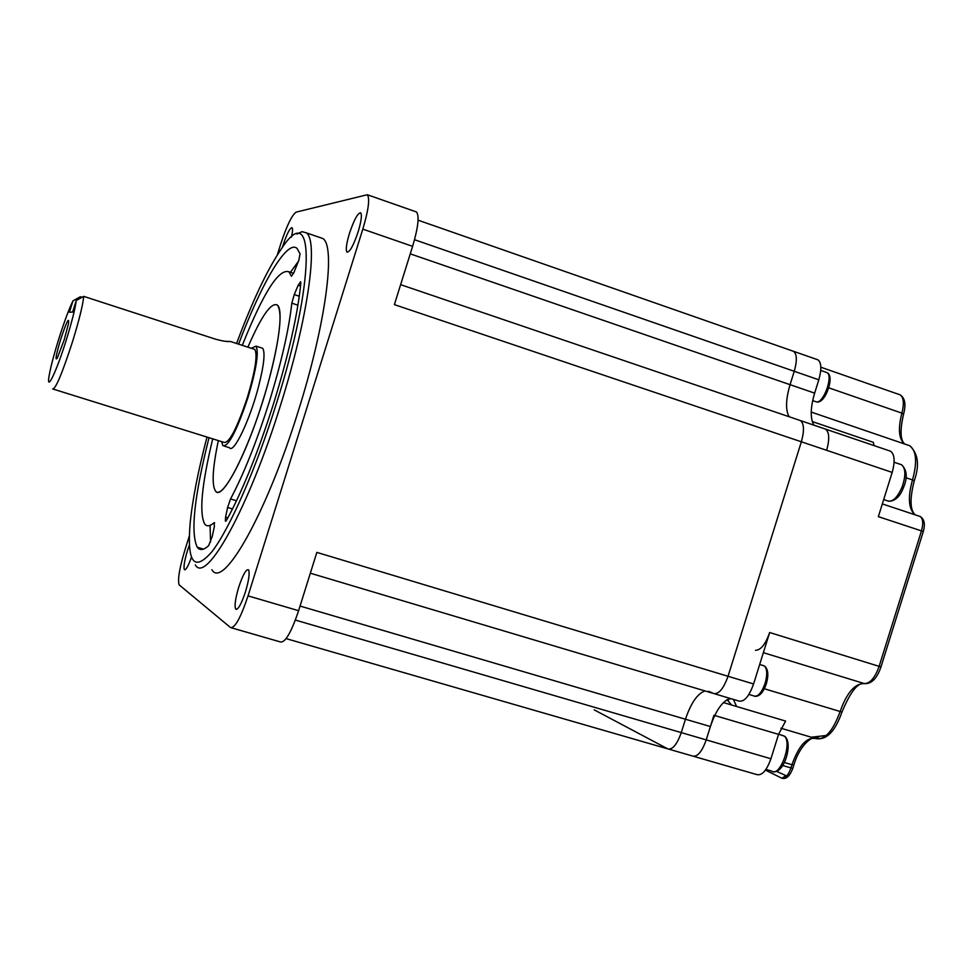 <?xml version="1.0" encoding="UTF-8"?>
<svg xmlns="http://www.w3.org/2000/svg" width="973" height="973" viewBox="0 0 973 973"><rect width="100%" height="100%" fill="white"/><g stroke="black" fill="none" stroke-linecap="round" stroke-linejoin="round"><path stroke-width="1.46" d="M755.535 650.268C760.789 650.207 765.496 644.284 769.667 632.523L879.13 666.359L921.467 530.893L878.351 516.651L892.18 472.404L826.636 450.304C829.714 439.237 829.349 432.17 825.542 429.117L824.399 428.728L825.542 429.117C829.349 432.17 829.714 439.237 826.636 450.304L801.351 441.791C804.44 430.674 804.136 423.608 800.438 420.591C804.136 423.608 804.44 430.674 801.351 441.791L728.035 676.271C723.608 688.616 718.84 694.369 713.708 693.53L708.551 691.28M295.366 620.069L681.27 732.608C677.013 744.564 672.513 749.976 667.782 748.869C672.513 749.976 677.013 744.564 681.27 732.608L706.228 739.894C701.971 751.788 697.41 757.164 692.569 756.021C697.41 757.164 701.971 751.788 706.228 739.894L710.399 726.551L685.454 719.229C690.976 702.932 697.507 693.506 705.06 690.952C697.507 693.506 690.976 702.932 685.454 719.229L300.049 606.057M681.27 732.608L685.454 719.229L681.27 732.608M286.123 638.616L667.782 748.869L594.175 709.84M410.265 253.856L790.064 384.676C785.746 399.392 785.442 410.083 789.115 416.736C785.442 410.083 785.746 399.392 790.064 384.676L794.248 371.297C797.215 360.691 796.984 354.038 793.53 351.314L792.703 351.022L793.53 351.314C796.984 354.038 797.215 360.691 794.248 371.297L414.547 239.723M814.644 393.141L818.804 379.811L794.248 371.297L790.064 384.676L814.644 393.141C810.351 407.809 810.12 418.487 813.927 425.177M769.667 632.523L753.589 683.97C749.161 696.267 744.333 701.983 739.079 701.095L714.486 693.761M817.065 359.536L817.916 359.828C821.467 362.576 821.759 369.241 818.804 379.811M730.212 698.456C722.513 700.949 715.909 710.314 710.399 726.551M310.326 573.194L713.708 693.53C718.84 694.369 723.608 688.616 728.035 676.271L753.589 683.97M400.621 284.663L890.599 451.229C894.674 454.367 895.196 461.421 892.18 472.404M723.413 702.567L785.6 721.066L778.558 734.36L770.932 758.758L706.228 739.894L713.927 715.277M770.932 758.758C766.663 770.543 761.968 775.822 756.812 774.581L693.81 756.386M889.383 450.827L890.599 451.229M812.26 421.552L873.34 442.338L874.046 445.61M64.218 339.735L57.322 358.076C54.889 361.287 55.996 355.072 60.654 339.419C66.578 321.637 69.217 316.298 68.548 323.401L64.218 339.735M82.024 297.288L80.333 296.741L72.987 300.839C69.022 308.879 64.254 321.674 58.684 339.236C54.208 353.661 51.119 365.276 49.428 374.094C45.427 394.345 55.85 373.656 66.298 339.93C71.953 321.577 75.274 308.441 76.235 300.523L83.702 296.364C82.936 304.841 79.202 319.983 72.489 341.791C62.09 373.766 55.473 389.48 52.627 388.92M251.265 348.261L256.021 346.12C259.049 352.141 256.361 369.302 247.945 397.616C236.707 431.051 228.339 447.069 222.829 445.658L221.686 441.645M253.588 349.015L254.89 349.441C257.711 355.072 255.206 371.102 247.349 397.495C236.889 428.679 229.069 443.627 223.912 442.338L53.491 389.188M83.702 296.364L215.629 339.212C222.391 341.049 227.123 341.815 229.835 341.511L225.785 341.341M72.987 300.839L69.424 312.224L72.622 312.09L76.235 300.523M206.994 437.059C198.139 470.859 192.52 499.563 190.149 523.182C186.852 562.82 194.138 572.294 212.029 551.582C229.579 528.923 255.802 469.412 276.247 404.063C315.714 279.823 314.814 197.531 281.696 248.395C267.636 268.876 252.603 300.572 236.585 343.481M296.911 234.043L302.08 231.671L306.24 232.827C318.73 240.246 308.076 318.098 280.492 405.34C248.65 508.405 205.826 584.968 195.305 564.851M189.382 545.111L187.375 550.9C184.432 560.813 183.423 567.052 184.371 569.619C185.807 570.47 188.154 566.395 191.413 557.371M238.75 587.084C235.369 598.517 234.347 605.838 235.673 609.062C237.971 610.144 241.243 604.403 245.476 591.827C248.881 580.261 249.903 572.939 248.529 569.825C246.193 568.877 242.934 574.629 238.75 587.084M349.489 233.277C346.376 243.712 345.549 250 346.984 252.165C349.794 252.226 353.527 245.415 358.186 231.708C361.311 221.163 362.138 214.863 360.667 212.795C357.809 212.892 354.075 219.716 349.489 233.277M291.413 237.217C292.642 231.756 292.861 228.582 292.058 227.694C289.93 227.84 286.926 233.702 283.046 245.281L282.401 247.41M218.341 440.599C212.613 467.904 211.627 484.639 215.398 490.806C221.649 501.204 245.378 457.444 262.686 401.363C277.767 353.698 284.14 310.046 277.402 305.084C271.26 301.922 261.433 315.957 247.908 347.166C261.433 315.957 271.26 301.922 277.402 305.084C282.596 312.26 280.054 336.159 269.789 376.806C253.357 440.489 222.464 503.856 215.398 490.806C211.627 484.639 212.613 467.904 218.341 440.599M212.71 438.847C201.703 484.7 199.027 513.087 204.695 523.985C206.823 526.77 209.949 526.344 214.084 522.708L214.364 526.527L212.345 536.099L208.66 545.658C203.612 550.171 199.806 550.694 197.264 547.24C190.367 532.742 194.284 496.23 209.025 437.692M225.675 521.224L226.77 519.874C242.557 490.842 258.161 452.056 273.595 403.54C288.567 354.926 297.641 314.851 300.815 283.313L300.633 281.696L298.176 285.235L294.26 294.551L299.295 296.242M232.498 508.976L227.609 507.48L230.528 498.967C243.603 474.423 256.434 442.301 269.034 402.627C281.294 362.88 288.884 329.738 291.815 303.175L294.26 294.551M238.616 344.15C261.433 283.119 287.059 239.322 297.045 248.407L300.025 253.771L298.893 260.132L293.785 272.793L291.413 276.283L288.908 271.783C278.764 268.402 263.233 292.922 242.289 345.342M211.883 569.74C223.06 590.015 266.553 513.853 298.297 411.02C325.833 323.985 335.916 246.133 322.854 238.519L319.18 237.254M415.593 211.652L416.42 211.944C419.521 215.738 418.256 227.196 412.613 246.339L394.381 304.622L801.351 441.791L728.035 676.271L316.845 552.384L298.602 610.691C291.231 632.499 285.162 642.922 280.394 641.937L231.647 627.877M227.609 507.48L225.578 517.186L227.864 517.879M225.383 521.139L225.578 517.186M412.613 246.339L362.82 229.129L248.042 595.877C240.672 617.855 234.834 628.412 230.528 627.561L179.178 584.895C177.5 580.151 179.324 568.816 184.663 550.876L189.309 536.026M277.281 255.011L280.638 244.259C286.78 225.639 291.961 214.924 296.181 212.114L367.308 194.734C370.02 198.407 368.524 209.876 362.82 229.129M298.577 261.117L290.428 272.294M210.095 525.615L210.545 542.095M261.251 347.823L262.661 348.285C265.374 352.372 263.975 365.24 258.465 386.877C249.793 420.397 233.435 454.306 229.47 447.726L224.532 446.181M692.569 756.021L668.998 749.21M782.73 765.52L790.964 767.916L791.961 764.705L784.408 762.504M765.435 770.105L781.672 778.157C785.102 778.972 788.191 775.554 790.964 767.916L792.837 768.281M826.272 735.491L811.275 737.218M786.792 775.98L776.503 771.334M736.597 706.483L733.374 699.405M778.558 734.36L714.717 715.508M730.893 698.663L727.026 699.709L731.599 704.999M726.88 699.806L728.363 700.438L726.673 699.928M785.612 775.822L781.915 778.218C786.22 779.434 789.845 776.138 792.813 768.354L793.81 765.143L791.961 764.705C798.821 745.598 806.726 736.865 815.678 738.531L780.954 728.23M793.834 765.07L793.81 765.143C800.365 742.74 814.96 734.542 815.994 738.604L815.678 738.531C824.763 740.271 832.9 731.295 840.1 711.579C846.778 692.776 854.829 683.435 864.279 683.557L763.367 652.676M764.316 688.762L841.961 712.041C850.426 691.864 857.858 682.353 864.243 683.545C870.02 683.654 874.958 677.926 879.13 666.359L880.979 666.894M914.973 514.753C908.502 508.83 907.675 497.215 912.504 479.932L905.948 477.731M914.255 480.735L912.504 479.932C917.369 462.163 916.432 450.767 909.719 445.731L907.845 445.087M904.501 443.943C898.797 438.92 897.933 428.643 901.898 413.136L828.777 387.838M864.279 683.557L864.948 683.678C871.808 683.727 877.147 678.145 880.979 666.919L923.28 531.574L921.467 530.893C923.474 523.523 923.049 518.718 920.19 516.493L919.619 516.298M903.564 414.157L901.898 413.136C904.306 403.479 903.698 397.373 900.074 394.819L899.161 394.503M765.471 770.057L781.672 778.157M841.949 712.078C835.187 731.453 826.539 740.295 815.994 738.604L819.692 736.147M882.329 503.917L920.19 516.493C924.362 519.156 925.384 524.179 923.28 531.574L923.255 531.635M230.528 498.967L236.5 500.779M248.042 595.877L298.602 610.691M297.92 305.206L291.815 303.175M300.548 286.026L298.176 285.235M214.692 522.902L214.084 522.708M748.882 694.442L753.698 695.89C757.699 697.264 761.494 693.129 765.058 683.496C767.515 674.63 767.259 668.755 764.279 665.885L762.771 665.435M883.691 499.587L887.595 500.888C892.618 502.311 897.483 497.604 902.202 486.755C905.924 475.566 905.705 468.232 901.557 464.753L900.414 464.364M765.933 769.412L771.65 771.066C779.908 777.865 792.74 742.399 784.274 736.111L781.83 735.162M812.674 400.621L816.469 401.898C823.669 403.527 833.679 375.164 826.819 372.55L826.162 372.306M817.916 359.828L418.086 220.178M811.227 412.078L909.719 445.731C918.196 453.515 919.716 465.155 914.292 480.65C909.706 498.687 909.986 510.071 915.143 514.814M820.835 367.21L900.074 394.819C904.975 397.945 906.155 404.33 903.613 413.975C899.891 430.115 900.244 440.137 904.683 444.004M262.661 348.285L256.021 346.12M254.89 349.441L230.455 341.487M185.052 569.825L184.371 569.619M236.707 609.366L235.673 609.062M306.24 232.827L322.854 238.519M293.554 273.34L288.908 271.783M203.466 549.088L197.264 547.24M416.42 211.944L367.308 194.734M759.682 664.486L764.279 665.885C768.171 668.877 768.852 674.848 766.31 683.824C763.306 692.423 759.512 696.595 754.926 696.34M894.102 462.236L901.557 464.753C907.006 470.008 907.7 477.463 903.637 487.157C900.171 496.498 895.172 501.192 888.617 501.265M778.595 734.214L784.481 736.184C793.518 742.168 784.396 773.924 773.304 771.662M820.738 370.433L826.819 372.55C835.296 375.42 825.432 403.783 816.894 401.995L816.152 401.849"/></g></svg>
